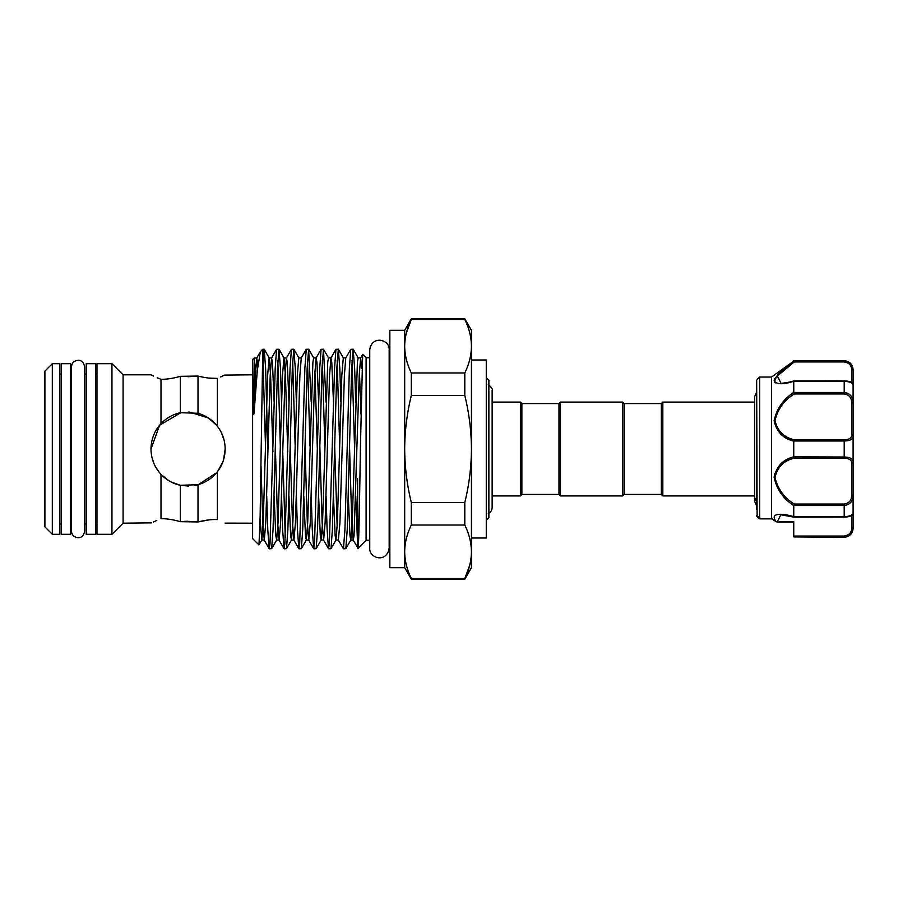 <?xml version="1.0" encoding="UTF-8"?>
<svg xmlns="http://www.w3.org/2000/svg" width="898" height="898" viewBox="0 0 898 898"><rect width="100%" height="100%" fill="white"/><g stroke="black" fill="none" stroke-linecap="round" stroke-linejoin="round"><path stroke-width="1.35" d="M70.639 363.69L70.639 534.31L61.367 534.31L61.367 363.69L70.639 363.69M95.491 363.69L95.491 534.31L86.219 534.31L86.219 363.69L95.491 363.69M756.666 509.458L756.666 380.629L757.104 516.653L759.674 518.797L771.528 518.797L771.505 377.048L793.753 361.075C783.123 368.506 776.579 375.061 774.143 380.752C776.59 384.535 783.123 384.714 793.753 381.28L793.765 392.493L844.199 392.493C850.103 393.346 853.066 396.759 853.1 402.731L853.1 384.512L851.618 383.233M853.1 524.252L853.1 519.145L853.1 524.252M847.903 361.928L844.199 360.727C849.609 361.254 852.572 364.218 853.1 369.628L853.1 513.488L851.618 514.767L853.1 513.286L853.1 519.145M771.505 518.73L777.197 522.052L793.753 522.052L793.753 524.252M757.104 379.573L759.629 377.048L759.629 518.696M780.867 514.767L777.163 521.918A1.482 1.392 163.9 0 1 776.287 521.682L776.22 521.581C768.879 512.511 783.022 513.196 793.753 516.72L793.753 505.63C783.123 498.547 776.59 489.107 774.143 477.321C776.579 466.23 783.123 459.406 793.753 456.835L793.753 441.165C783.112 438.572 776.568 431.758 774.143 420.724C776.602 408.882 783.135 399.43 793.753 392.37M793.327 361.4L787.03 366.362M774.671 378.788L774.143 380.898M774.66 382.189L775.502 382.862M787.669 438.583L792.395 440.671M774.671 473.235L774.143 477.276M661.343 494.439L661.343 403.561L662.825 402.079L662.825 495.921L661.343 494.439L624.256 494.439L622.763 495.921L560.453 495.921L558.971 494.439L521.884 494.439L521.884 403.561L520.402 402.079L492.138 402.079L492.138 390.473C492.89 389.429 491.599 387.431 488.265 384.467M558.971 494.439L558.971 403.561L560.453 402.079L622.763 402.079L622.763 495.921M661.343 403.561L624.256 403.561L622.763 402.079M558.971 403.561L521.884 403.561M521.884 494.439L520.402 495.921L520.402 402.079M520.402 495.921L492.138 495.921M486.278 520.211L488.871 517.618L488.871 380.382L486.278 377.789M406.457 332.597L411.318 319.464C406.996 328.286 404.785 337.21 404.684 346.213L404.684 330.307L389.844 330.307L389.844 567.693L404.684 567.693L411.318 579.188L464.805 579.188L464.805 578.537C469.126 569.714 471.338 560.79 471.439 551.787L471.439 567.693L464.805 579.188M404.684 330.307L411.318 318.812L464.805 318.812L471.439 330.307L471.439 449C471.338 431.006 469.126 413.181 464.805 395.502L411.318 395.502C406.996 413.181 404.785 431.006 404.684 449L404.684 567.693M471.439 359.986L486.278 359.986L486.278 538.014L471.439 538.014M52.32 534.31L44.9 526.89L44.9 371.11L52.32 363.69L52.32 534.31L59.885 534.31L59.885 363.69L52.32 363.69M153.479 376.038L150.976 374.814L123.082 374.814L123.082 523.186L111.958 534.31L111.958 363.69L96.973 363.69L96.973 534.31L111.958 534.31M355.731 495.977L357.572 544.278C358.493 564.674 359.425 512.78 360.379 449L362.669 354.407L366.103 357.752L366.103 540.248L358.021 548.319L353.195 540.046L351.814 522.726L349.513 446.205M357.572 478.544L357.965 548.296M266.706 495.977L267.784 529.719L269.175 548.689L270.006 543.885L275.203 368.281L276.595 349.311L278.975 349.221L277.493 368.281L273.037 529.719L271.645 548.689L269.265 548.779M281.545 495.977L282.623 529.719L284.015 548.689L284.846 543.885L290.043 368.281L291.423 349.311L293.803 349.221L292.321 368.281L287.876 529.719L286.484 548.689L284.105 548.779M285.25 537.386L282.747 451.795M296.385 495.977L297.451 529.719L298.843 548.689L299.685 543.885L304.871 368.281L306.263 349.311L308.643 349.221L307.161 368.281L302.716 529.719L301.324 548.689L298.944 548.779M311.224 495.977L312.291 529.719L313.683 548.689L314.513 543.885L319.71 368.281L321.102 349.311L323.482 349.221L322 368.281L317.544 529.719L316.152 548.689L313.772 548.779M326.053 495.977L327.13 529.719L328.522 548.689L329.353 543.885L334.55 368.281L335.942 349.311L338.322 349.221L336.829 368.281L332.383 529.719L330.992 548.689L328.612 548.779M350.77 349.311L345.775 357.954L344.394 375.274L339.938 522.726L338.355 540.046L343.451 548.779L344.933 529.719L349.378 368.281L350.77 349.311L353.15 349.221L351.668 368.281L347.223 529.719L345.831 548.689L343.451 548.779M277.83 360.614L280.322 446.205M281.523 402.023L280.457 368.281L278.975 349.221M292.669 360.614L295.161 446.205M296.362 402.023L295.296 368.281L293.803 349.221M307.498 360.614L310.001 446.205M311.202 402.023L308.643 349.221M322.337 360.614L324.84 446.205M326.041 402.023L323.482 349.221M337.177 360.614L339.669 446.205M340.87 402.023L339.803 368.281L338.322 349.221M352.005 360.614L354.508 446.205M355.709 402.023L354.643 368.281L353.15 349.221M256.121 384.187L254.392 357.954L252.607 359.391L252.607 538.609L258.938 544.94L261.812 540.046L260.072 519.089M254.235 357.763L253.562 411.654C253.663 414.887 253.853 415.067 254.123 412.182L257.299 370.526L260.364 351.713L262.766 349.221L260.139 515.935L258.994 544.918M224.567 455.623L224.04 458.047M220.684 466.668L218.169 470.675M160.989 474.346C166.456 480.037 172.91 483.685 180.352 485.279L198.009 484.729C205.765 482.54 212.22 478.207 217.372 471.742C222.446 465.153 225.039 457.576 225.162 449C225.05 440.435 222.446 432.858 217.372 426.258C212.209 419.781 205.754 415.448 198.009 413.271L180.352 412.721C172.921 414.315 166.467 417.952 160.989 423.654C154.512 430.658 151.178 439.1 150.976 449C151.156 458.856 154.501 467.308 160.989 474.346L160.989 518.718C147.788 524.499 147.788 524.499 160.989 518.718C166.456 518.584 172.91 519.572 180.352 521.671C172.921 519.572 166.467 518.584 160.989 518.718M217.372 471.742L217.372 519.605C227.665 524.264 227.665 524.264 217.372 519.605C227.665 524.264 227.665 524.264 217.372 519.605C212.209 519.269 205.754 520.043 198.009 521.951L208.819 519.92M225.061 523.13L252.607 523.186M158.722 471.675L156.387 468.285M123.082 523.186L151.65 522.849M153.513 521.951L156.802 520.447M181.048 412.586L159.586 425.248L150.976 449L151.594 442.299M153.334 436.001L154.804 432.6M159.058 425.888L160.989 423.654L160.989 379.282C166.456 379.416 172.91 378.428 180.352 376.329L198.009 376.049L188.075 376.733M221.66 433.274L223.95 439.593M198.009 484.729L198.009 521.951L180.352 521.671L180.352 485.279L188.681 486.087M198.009 413.271L198.009 376.049C205.765 377.957 212.22 378.731 217.372 378.395C227.665 373.736 227.665 373.736 217.372 378.395L208.628 378.058M252.607 374.814L224.612 375.095M223.198 375.779L220.684 376.958M224.141 440.368L221.649 433.24M216.598 425.293L208.706 418.187M208.392 417.974L188.917 411.924M369.74 540.248L366.103 540.248M756.666 391.966L754.589 396.781L754.589 402.079L662.825 402.079M756.666 506.034L754.589 501.219L754.589 495.921L662.825 495.921M151.852 457.015L153.805 463.188M155.399 466.567L158.755 471.719M161.359 474.739L168.903 480.756M171.338 482.103L180.195 485.246M194.866 485.459L197.347 484.909M198.357 484.639L216.586 472.718M217.866 471.091L222.839 461.92M223.58 459.709L225.162 449M160.102 378.934L157.195 377.721M160.989 379.282C147.777 373.501 147.777 373.501 160.989 379.282M184.18 521.368L188.075 521.267M180.352 376.329L180.352 412.721M217.372 378.395L217.372 426.258M255.571 391.348L254.336 357.887M262.991 360.614L265.494 446.205M267.84 449L265.617 368.281L264.225 349.311L262.766 365.396M464.805 318.812L464.805 319.464C469.115 328.275 471.327 337.188 471.439 346.213C471.338 355.215 469.126 364.128 464.805 372.962L411.318 372.962C406.996 364.15 404.785 355.238 404.684 346.213L404.684 449C404.807 467.173 407.019 485.01 411.318 502.498L464.805 502.498C469.104 485.01 471.315 467.173 471.439 449L471.439 551.787C471.327 542.762 469.115 533.85 464.805 525.038L411.318 525.038C406.996 533.872 404.785 542.785 404.684 551.787C404.785 560.812 406.996 569.725 411.318 578.537L464.805 578.537L469.665 565.403M464.805 372.962L464.805 395.502M464.805 502.498L464.805 525.038M464.805 319.464L411.318 319.464L411.318 318.812M411.318 372.962L411.318 395.502M411.318 502.498L411.318 525.038M411.318 578.537L411.318 579.188M624.256 403.561L624.256 494.439M560.453 402.079L560.453 495.921M853.1 513.286L853.1 528.372C852.572 533.782 849.609 536.746 844.199 537.273L847.465 536.263M756.666 515.306L756.666 515.632A1.482 1.448 180 0 0 757.104 516.653L758.148 516.485M844.199 536.05C849.182 535.141 851.652 532.536 851.618 528.249A1.482 0.932 -0 0 0 853.1 527.317C853.066 532.671 850.103 535.87 844.199 536.914L793.753 536.914L793.753 536.05L844.199 536.05L844.199 536.914M776.22 521.581A1.482 1.089 141.4 0 0 777.096 521.637L793.753 521.637L793.753 536.05M853.1 402.731L851.618 402.888C851.652 397.724 849.182 394.75 844.199 393.964L794.236 393.964C783.92 400.508 777.522 409.409 775.019 420.668C777.545 431.062 783.954 437.427 794.236 439.784L793.753 441.165M793.753 456.835L844.199 457.003C850.103 457.149 853.066 458.777 853.1 461.886A1.482 1.156 180 0 1 851.618 463.042C851.652 460.012 849.182 458.407 844.199 458.216L794.236 458.216C783.92 460.551 777.522 466.96 775.019 477.444C777.545 488.624 783.954 497.492 794.236 504.036L793.753 505.63M793.753 516.72L844.199 516.821C850.103 516.182 853.066 515.07 853.1 513.488C852.73 515.643 849.755 516.866 844.199 517.169L844.199 505.507L793.765 505.507M851.618 495.112L853.1 495.269C853.066 501.252 850.103 504.665 844.199 505.507L844.199 504.036C849.182 503.262 851.652 500.287 851.618 495.112L851.618 463.042M844.199 537.273L793.753 536.914M845.198 457.026L844.199 457.003L844.199 440.997L793.765 440.997M847.948 393.335L844.199 392.493L844.199 381.179L793.753 381.28M794.236 361.95L793.765 361.086L844.199 361.086C850.103 362.141 853.066 365.34 853.1 370.683A1.482 0.932 180 0 0 851.618 369.751C851.652 365.464 849.182 362.871 844.199 361.95L794.236 361.95L777.387 376.038L780.991 383.233M794.045 380.831L844.199 380.831C851.012 381.347 852.101 382.2 853.1 384.512C853.066 382.93 850.103 381.818 844.199 381.179L844.199 380.932M794.236 439.784L844.199 439.784C849.182 439.605 851.652 437.988 851.618 434.958L851.618 402.888M851.618 434.958A1.482 1.156 180 0 1 853.1 436.114C853.066 439.223 850.103 440.851 844.199 440.997L844.199 439.784M775.03 380.258L775.939 377.946M777.039 376.442L788.175 366.53M777.163 521.918L777.41 521.143M772.224 518.247L771.528 518.797L772.224 518.247M760.55 518.247L759.674 518.797L760.55 518.247M794.236 458.216L793.765 457.003M794.236 393.964L793.765 392.493M361.872 368.562L360.614 357.954L359.234 375.274L354.036 535.668L353.296 540.136L350.725 540.136L349.984 535.668L348.289 495.977M337.177 527.059L334.673 446.205M333.472 402.023L331.777 362.332L330.935 357.954L329.555 375.274L325.11 522.726L323.617 540.136L322.135 522.726L319.834 446.205M318.633 402.023L316.949 362.332L316.107 357.954L314.715 375.274L310.27 522.726L308.789 540.136L307.307 522.726L305.006 446.205M306.263 349.311L301.268 357.954L299.887 375.274L295.431 522.726L293.949 540.136L292.467 522.726L290.166 446.205M288.965 402.023L287.27 362.332L286.428 357.954L285.048 375.274L280.603 522.726L279.11 540.136L277.628 522.726L275.327 446.205M274.126 402.023L272.442 362.332L271.589 357.954L270.208 375.274L265.763 522.726L264.281 540.136L262.788 522.726L261.015 466.107M257.827 365.419L256.761 357.954L255.38 375.274L254.123 412.182M360.929 414.09L359.425 370.941M362.669 354.407L360.614 357.954L358.145 357.864L357.404 362.332L352.207 522.726L350.826 540.046L345.831 548.689M345.775 357.954L343.305 357.864L341.824 375.274L337.367 522.726L335.987 540.046L335.145 535.668L333.45 495.977M335.942 349.311L330.935 357.954L328.466 357.864L327.725 362.332L322.539 522.726L321.158 540.046L320.305 535.668L318.622 495.977M317.421 451.795L314.917 370.941M321.102 349.311L316.107 357.954L313.638 357.864L312.897 362.332L307.7 522.726L306.319 540.046L305.477 535.668L303.782 495.977M301.268 357.954L298.798 357.864L297.317 375.274L292.86 522.726L291.48 540.046L290.638 535.668L288.943 495.977M287.742 451.795L285.441 375.274L283.959 357.864L282.477 375.274L278.032 522.726L276.64 540.046L275.798 535.668L274.115 495.977M272.913 451.795L270.612 375.274L269.131 357.864L267.638 375.274L263.193 522.726L261.812 540.046L264.18 540.046L269.175 548.689M260.364 351.713L256.761 357.954L254.123 358.089M851.618 528.249L851.618 515.508M851.618 382.492L851.618 369.751M794.236 504.036L844.199 504.036M844.199 361.95L844.199 361.086M844.199 517.068L794.045 517.169M844.199 458.216L844.199 457.003M844.199 393.964L844.199 392.493M78.059 537.689C74.051 537.296 71.851 535.096 71.458 531.077L71.458 366.923C71.851 362.904 74.051 360.704 78.059 360.311C81.538 360.21 83.739 362.41 84.659 366.923L84.659 531.077C83.739 535.59 81.538 537.79 78.059 537.689M771.505 377.048L759.629 377.048M757.261 495.921L754.589 501.219L754.589 396.781M488.265 513.533C490.735 512.287 492.014 510.289 492.138 507.527L492.138 390.473M389.171 540.248L389.844 540.248M389.171 349.894L389.171 349.894C390.102 339.601 371.806 334.685 369.74 349.894L369.74 548.106C368.854 558.062 386.6 563.72 389.171 548.106L389.171 349.894M59.885 523.927L61.367 523.927M70.639 523.927L71.458 523.927M84.659 523.927L86.219 523.927M95.491 523.927L96.973 523.927M366.103 357.752L369.74 357.752M262.766 349.221L264.135 349.221M59.885 374.073L61.367 374.073M70.639 374.073L71.458 374.073M84.659 374.073L86.219 374.073M95.491 374.073L96.973 374.073M123.082 374.814L111.958 363.69M338.355 540.046L335.987 540.046L330.992 548.689M328.522 548.689L323.516 540.046L321.158 540.046L316.152 548.689M313.683 548.689L308.688 540.046L306.319 540.046L301.324 548.689M298.843 548.689L293.848 540.046L291.48 540.046L286.484 548.689M291.423 349.311L286.428 357.954L284.06 357.954L279.065 349.311M284.015 548.689L279.009 540.046L276.64 540.046L271.645 548.689M276.595 349.311L271.589 357.954L269.232 357.954L264.225 349.311M358.246 357.954L353.251 349.311M343.406 357.954L338.411 349.311M328.567 357.954L323.572 349.311M313.739 357.954L308.732 349.311M298.899 357.954L293.904 349.311M389.171 357.752L389.844 357.752M844.199 360.727L793.753 360.727M757.227 516.81L759.697 518.82L757.227 516.821M776.388 521.817L771.573 518.842M759.831 518.864L771.606 518.864M794 380.842C787.647 382.93 780.048 383.446 780.822 383.233M780.822 514.767L794 517.158"/></g></svg>

